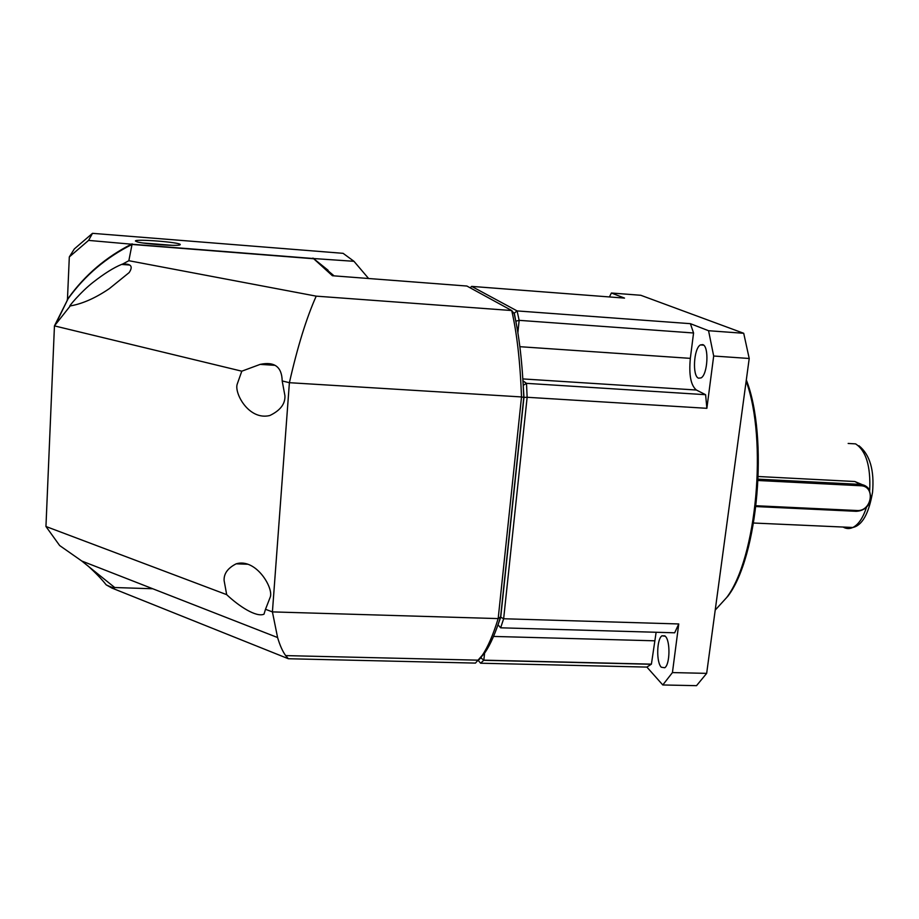 <?xml version="1.0" encoding="UTF-8"?>
<svg xmlns="http://www.w3.org/2000/svg" width="919" height="919" viewBox="0 0 919 919"><rect width="100%" height="100%" fill="white"/><g stroke="black" fill="none" stroke-linecap="round" stroke-linejoin="round"><path stroke-width="1.38" d="M288.359 658.739L475.468 663.093L482.349 655.201C487.84 647.125 493.112 634.926 498.178 618.59L272.415 611.893L277.595 637.545C279.95 645.46 282.638 651.479 285.671 655.603L288.359 658.739L111.9 588.057L106.202 584.863C101.791 579.223 95.576 572.79 87.581 565.576M106.225 584.898C112.049 587.609 114.886 588.493 114.726 587.528L81.791 561.027L59.655 545.541L45.95 526.495L226.683 594.65C238.986 606.322 256.355 617.591 263.994 614.191L265.499 609.286L272.415 611.893L289.393 382.695L282.19 380.948L284.936 395.779C285.315 403.912 280.284 410.483 269.841 415.514C248.612 420.764 233.817 392.551 237.309 383.878L241.8 371.184L54.451 325.889L45.95 526.495M226.683 594.65L224.11 580.544C223.742 573.686 227.763 568.114 236.183 563.818C256.194 557.799 274.344 588.907 270.083 597.522L265.499 609.286M109.418 288.577C96.001 297.722 83.319 303.442 71.372 305.728L70.303 305.855C66.8 308.658 80.895 291.725 93.141 282.271C104.238 273.598 113.726 267.647 121.595 264.419L122.56 264.086C131.095 263.569 133.289 266.407 129.142 272.598L109.418 288.577M70.303 305.855L54.451 325.889L68.04 298.836C84.778 275.585 106.11 257.458 132.037 244.454L313.701 258.756L332.414 275.734L466.909 286.039L511.711 310.53L514.192 313.712C519.258 335.665 522.452 363.568 523.784 397.422L500.614 616.844C495.651 632.663 490.482 644.506 485.106 652.41L479.017 659.601M500.614 616.844L498.178 618.59L521.521 396.939L289.393 382.695C297.572 346.658 306.509 317.802 316.205 296.148L128.844 260.709L122.56 264.086M523.784 397.422L521.521 396.939C520.2 361.856 516.926 333.046 511.711 310.53L316.205 296.148M241.8 371.184L260.169 364.383C274.54 361.362 281.88 366.888 282.19 380.948M128.844 260.709L132.037 244.454M180.25 244.569L180.021 244.833C178.091 246.395 145.099 244.155 137.31 241.915L135.403 241.008C134.909 238.687 180.871 242.34 180.25 244.569M143.111 243.007L172.462 245.339M67.156 300.088L68.19 298.537C84.893 275.332 106.19 257.228 132.083 244.247L313.459 258.526L334.079 275.861M313.459 258.526L353.964 261.306L343.109 253.334L92.497 233.334L88.58 240.399L132.083 244.247M132.164 243.834C106.363 256.769 85.134 274.815 68.477 297.951L67.156 299.996M67.455 299.399L69.316 256.929L74.336 248.923L92.497 233.334M328.094 270.255L312.954 258.078M353.964 261.306L368.599 278.503M69.316 256.929L88.58 240.399M665.276 636.224L661.967 635.799C656.694 638.969 656.189 662.404 661.289 667.228L664.747 667.757C670.054 664.575 670.445 640.635 665.276 636.224M702.805 344.614L700.37 344.935C693.73 348.416 692.168 375.963 698.486 378.18L701.094 377.904C707.768 374.435 709.215 346.337 702.805 344.614M715.212 610.101L726.642 597.568C756.624 558.43 767.698 439.741 746.148 381.167M726.642 597.568L727.951 596.121C758.152 556.799 768.663 436.789 746.308 379.915M758.313 476.513L854.808 481.51L862.263 484.658M758.209 479.155L860.322 484.405C864.17 484.681 867.145 486.392 869.271 489.528L871.04 498.512C869.018 506.599 864.078 510.872 856.221 511.309L755.992 506.564M523.233 385.348L523.956 397.364L500.729 617.212L498.018 624.748M513.307 312.575L514.295 313.126L515.95 321.937M481.223 657.407L478.271 660.428M481.292 657.326L481.154 658.084M498.178 624.989L500.648 627.815L503.646 618.751L500.729 617.212M523.956 397.364L527.138 397.284L503.646 618.751L678.762 623.955L672.432 672.582L706.665 673.363L749.215 358.479L713.684 356.021L706.872 408.312L527.138 397.284L526.495 383.418L522.98 380.88M523.233 385.314L526.495 383.349L522.98 380.811M516.03 321.179L515.984 322.132M516.099 321.11L519.143 320.34L517.11 310.921L514.295 313.126M471.665 286.395L517.11 310.921L690.399 323.672L708.56 330.725L743.712 333.287L640.796 295.275L611.399 293.012L624.518 298.101L471.665 286.395L470.16 287.808M478.431 660.692L480.637 663.219L483.831 660.175L481.2 658.153M706.665 673.363L696.522 685.666L662.794 684.965L646.896 667.091L651.41 664.138L483.842 660.164L484.589 652.938M500.648 627.815L674.672 632.8L678.762 623.955M706.872 408.312L705.608 394.699L526.495 383.349M517.868 332.667L519.143 320.34L693.558 332.988L690.399 323.672M646.896 667.091L480.637 663.219M483.842 660.164L484.577 653.179M672.432 672.582L662.794 684.965M651.41 664.138L656.132 632.272M708.56 330.725L713.684 356.021M705.608 394.699L696.395 390.024C690.812 385.452 688.79 374.895 690.33 358.364L693.558 332.988M749.215 358.479L743.712 333.287M519.155 320.386L517.879 332.724M609.423 296.952L611.399 293.012M758.141 480.499L860.666 485.749C875.887 485.956 871.867 511.849 856.887 510.516L756.084 505.737M869.707 490.264C870.752 466.14 866.043 450.678 855.6 443.877L848.157 443.452M843.102 527.047C846.238 528.884 849.489 529.034 852.832 527.483C858.53 524.588 863.079 517.834 866.491 507.219M522.854 378.927L696.395 390.024M690.33 358.364L519.867 346.693M493.526 636.43L654.385 640.796M860.666 485.749L860.322 484.405L854.808 481.51M856.221 511.309L856.887 510.516M114.726 587.528L152.749 588.757M478.5 660.175L285.671 655.603M81.791 561.027L277.595 637.545M485.106 652.41L482.349 655.201M236.183 563.818L247.923 564.243M274.643 365.302L260.169 364.383M68.04 298.836L55.634 324.2M129.728 265.04L121.595 264.419M68.19 298.537L68.477 297.951M661.967 635.799L664.908 635.879M700.37 344.935L703.655 345.165M858.955 445.738C869.937 454.744 874.463 470.264 872.545 492.285C868.811 513.664 862.229 525.392 852.832 527.483L753.603 523.026M483.716 660.301L651.238 664.276"/></g></svg>
